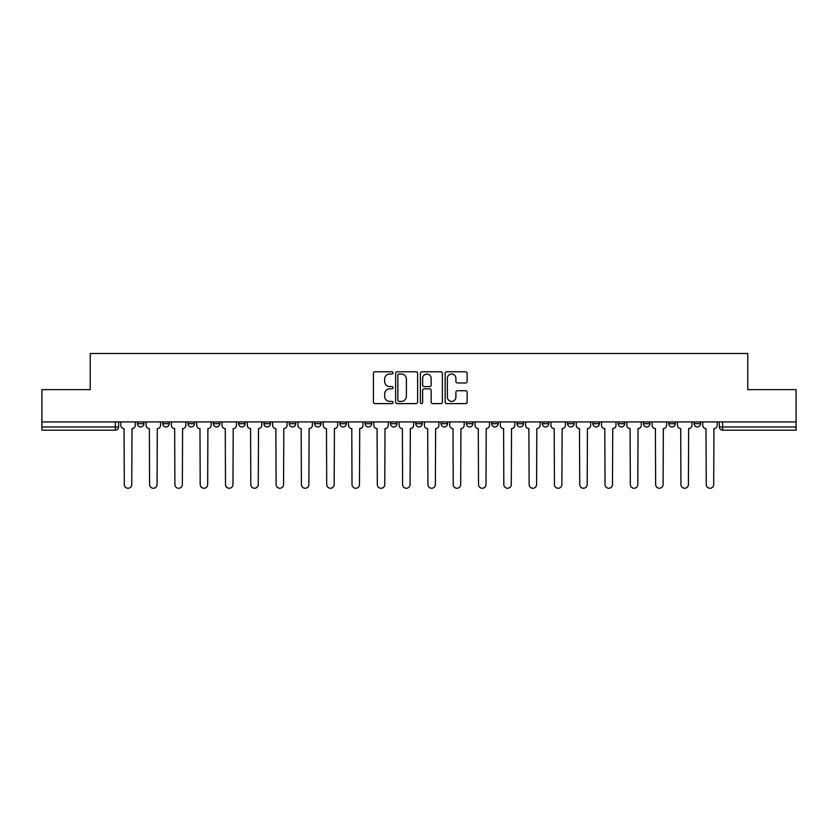 <?xml version="1.0" encoding="UTF-8"?>
<svg xmlns="http://www.w3.org/2000/svg" width="838" height="838" viewBox="0 0 838 838"><rect width="100%" height="100%" fill="white"/><g stroke="black" fill="none" stroke-linecap="round" stroke-linejoin="round"><path stroke-width="1.26" d="M393.053 372.889A1.11 1.11 0 0 0 391.933 371.779L375.015 371.779A1.592 1.592 0 0 0 373.423 373.371L373.423 402.02A1.592 1.592 0 0 0 375.015 403.612L391.933 403.612A1.11 1.11 0 0 0 393.053 402.502A1.11 1.11 0 0 0 391.933 401.392L389.743 401.392A5.091 5.091 0 0 1 384.652 396.29L384.652 393.902A5.091 5.091 0 0 1 389.743 388.811L391.933 388.811A1.11 1.11 0 0 0 393.053 387.701A1.11 1.11 0 0 0 391.933 386.58L389.743 386.58A5.091 5.091 0 0 1 384.652 381.489L384.652 379.101A5.091 5.091 0 0 1 389.743 374.01L391.933 374.01A1.11 1.11 0 0 0 393.053 372.889M643.479 423.703L643.479 421.923L643.479 423.703A3.247 3.247 0 0 0 646.716 426.951A3.247 3.247 0 0 1 643.479 423.703L649.963 423.703A3.247 3.247 0 0 1 646.716 426.951A3.247 3.247 0 0 0 649.963 423.703L649.963 421.923L649.963 423.703M415.753 421.923L415.753 423.703L422.247 423.703A3.247 3.247 0 0 1 419 426.951A3.247 3.247 0 0 1 415.753 423.703L415.753 421.923M339.851 421.923L339.851 423.703L346.335 423.703A3.247 3.247 0 0 1 343.098 426.951A3.247 3.247 0 0 1 339.851 423.703L339.851 421.923M289.246 421.923L289.246 423.703L295.73 423.703A3.247 3.247 0 0 1 292.493 426.951A3.247 3.247 0 0 1 289.246 423.703L289.246 421.923M263.939 421.923L263.939 423.703L270.433 423.703A3.247 3.247 0 0 1 267.186 426.951A3.247 3.247 0 0 1 263.939 423.703L263.939 421.923M213.334 421.923L213.334 423.703L219.828 423.703A3.247 3.247 0 0 1 216.581 426.951A3.247 3.247 0 0 1 213.334 423.703L213.334 421.923M465.53 382.997A1.592 1.592 0 0 0 467.122 381.405L467.122 373.371A1.592 1.592 0 0 0 465.53 371.779L446.738 371.779A1.592 1.592 0 0 0 445.146 373.371L445.146 402.02A1.592 1.592 0 0 0 446.738 403.612L465.53 403.612A1.592 1.592 0 0 0 467.122 402.02L467.122 392.31A1.592 1.592 0 0 0 465.53 390.718L457.485 390.718A1.592 1.592 0 0 0 455.893 392.31L455.893 397.128A4.263 4.263 0 0 1 451.64 401.392A4.263 4.263 0 0 1 447.377 397.128L447.377 378.263A4.263 4.263 0 0 1 451.64 374.01A4.263 4.263 0 0 1 455.893 378.263L455.893 381.405A1.592 1.592 0 0 0 457.485 382.997L465.53 382.997M41.9 421.923L41.9 389.639L90.232 389.639L90.232 353.479L747.768 353.479L747.768 389.639L796.1 389.639L796.1 421.923L41.9 421.923L41.9 426.951L118.619 426.951L118.619 421.923L118.619 426.951A3.247 3.247 0 0 1 115.372 430.187L41.9 430.187L41.9 426.951M417.607 373.371A1.592 1.592 0 0 0 416.015 371.779L397.233 371.779A1.592 1.592 0 0 0 395.641 373.371L395.641 402.02A1.592 1.592 0 0 0 397.233 403.612L416.015 403.612A1.592 1.592 0 0 0 417.607 402.02L417.607 373.371M421.985 371.779L440.767 371.779A1.592 1.592 0 0 1 442.359 373.371L442.359 402.02A1.592 1.592 0 0 1 440.767 403.612L432.733 403.612A1.592 1.592 0 0 1 431.141 402.02L431.141 390.403A1.592 1.592 0 0 0 429.548 388.811L424.217 388.811A1.592 1.592 0 0 0 422.624 390.403L422.624 402.502A1.11 1.11 0 0 1 421.504 403.612A1.11 1.11 0 0 1 420.393 402.502L420.393 373.371A1.592 1.592 0 0 1 421.985 371.779M719.381 421.923L719.381 426.951L796.1 426.951L796.1 430.187L722.628 430.187A3.247 3.247 0 0 1 719.381 426.951L719.381 421.923M796.1 421.923L796.1 426.951M700.568 421.923L700.568 423.703A3.247 3.247 0 0 1 697.321 426.951A3.247 3.247 0 0 1 694.084 423.703L700.568 423.703M694.084 421.923L694.084 423.703M668.776 421.923L668.776 423.703L675.271 423.703L675.271 421.923L675.271 423.703A3.247 3.247 0 0 1 672.024 426.951A3.247 3.247 0 0 1 668.776 423.703A3.247 3.247 0 0 0 672.024 426.951M618.172 421.923L618.172 423.703L624.666 423.703L624.666 421.923L624.666 423.703A3.247 3.247 0 0 1 621.419 426.951A3.247 3.247 0 0 1 618.172 423.703A3.247 3.247 0 0 0 621.419 426.951M599.359 423.703L599.359 421.923L599.359 423.703A3.247 3.247 0 0 1 596.111 426.951A3.247 3.247 0 0 1 592.875 423.703L599.359 423.703A3.247 3.247 0 0 1 596.111 426.951M592.875 421.923L592.875 423.703M574.061 421.923L574.061 423.703A3.247 3.247 0 0 1 570.814 426.951A3.247 3.247 0 0 1 567.567 423.703L574.061 423.703A3.247 3.247 0 0 1 570.814 426.951M567.567 421.923L567.567 423.703M548.754 421.923L548.754 423.703A3.247 3.247 0 0 1 545.507 426.951A3.247 3.247 0 0 1 542.27 423.703L548.754 423.703M542.27 421.923L542.27 423.703M523.457 421.923L523.457 423.703A3.247 3.247 0 0 1 520.209 426.951A3.247 3.247 0 0 1 516.962 423.703L523.457 423.703M516.962 421.923L516.962 423.703M498.149 421.923L498.149 423.703A3.247 3.247 0 0 1 494.902 426.951A3.247 3.247 0 0 1 491.665 423.703L498.149 423.703M491.665 421.923L491.665 423.703M472.852 421.923L472.852 423.703A3.247 3.247 0 0 1 469.605 426.951A3.247 3.247 0 0 1 466.357 423.703A3.247 3.247 0 0 0 469.605 426.951M466.357 421.923L466.357 423.703L472.852 423.703M447.544 421.923L447.544 423.703A3.247 3.247 0 0 1 444.297 426.951A3.247 3.247 0 0 1 441.06 423.703A3.247 3.247 0 0 0 444.297 426.951M441.06 421.923L441.06 423.703L447.544 423.703M422.247 421.923L422.247 423.703A3.247 3.247 0 0 1 419 426.951M396.94 421.923L396.94 423.703A3.247 3.247 0 0 1 393.703 426.951A3.247 3.247 0 0 1 390.456 423.703L396.94 423.703M390.456 421.923L390.456 423.703M371.643 421.923L371.643 423.703A3.247 3.247 0 0 1 368.395 426.951A3.247 3.247 0 0 1 365.148 423.703L371.643 423.703L371.643 421.923M365.148 421.923L365.148 423.703M346.335 421.923L346.335 423.703M321.038 421.923L321.038 423.703A3.247 3.247 0 0 1 317.791 426.951A3.247 3.247 0 0 1 314.543 423.703L321.038 423.703L321.038 421.923M314.543 421.923L314.543 423.703M295.73 421.923L295.73 423.703L295.73 421.923M270.433 423.703L270.433 421.923L270.433 423.703A3.247 3.247 0 0 1 267.186 426.951M245.125 421.923L245.125 423.703A3.247 3.247 0 0 1 241.889 426.951A3.247 3.247 0 0 1 238.641 423.703A3.247 3.247 0 0 0 241.889 426.951A3.247 3.247 0 0 0 245.125 423.703L245.125 421.923M238.641 421.923L238.641 423.703L245.125 423.703M219.828 421.923L219.828 423.703M194.521 421.923L194.521 423.703A3.247 3.247 0 0 1 191.284 426.951A3.247 3.247 0 0 1 188.037 423.703A3.247 3.247 0 0 0 191.284 426.951A3.247 3.247 0 0 0 194.521 423.703L188.037 423.703L188.037 421.923M162.729 421.923L162.729 423.703L169.224 423.703L169.224 421.923L169.224 423.703A3.247 3.247 0 0 1 165.976 426.951A3.247 3.247 0 0 1 162.729 423.703A3.247 3.247 0 0 0 165.976 426.951M137.432 421.923L137.432 423.703L143.916 423.703L143.916 421.923L143.916 423.703A3.247 3.247 0 0 1 140.679 426.951A3.247 3.247 0 0 1 137.432 423.703A3.247 3.247 0 0 0 140.679 426.951M398.982 374.01A1.11 1.11 0 0 0 397.861 375.12L397.861 400.271A1.11 1.11 0 0 0 398.982 401.392L401.287 401.392A5.091 5.091 0 0 0 406.388 396.29L406.388 379.101A5.091 5.091 0 0 0 401.287 374.01L398.982 374.01M431.141 378.347A4.263 4.263 0 0 0 426.877 374.083A4.263 4.263 0 0 0 422.624 378.347L422.624 384.988A1.592 1.592 0 0 0 424.217 386.58L429.548 386.58A1.592 1.592 0 0 0 431.141 384.988L431.141 378.347M120.808 425.327L120.808 421.923L120.808 425.327A3.247 3.247 48.4 0 0 124.055 428.574L124.296 484.521A3.729 3.729 48.4 0 0 128.025 488.261A3.729 3.729 48.4 0 0 131.755 484.521L131.995 428.574A3.247 3.247 48.4 0 0 135.243 425.327L135.243 421.923M124.055 428.574L124.296 484.521M131.755 484.521L131.995 428.574M146.105 425.327L146.105 421.923L146.105 425.327A3.247 3.247 48.4 0 0 149.353 428.574L149.593 484.521A3.729 3.729 48.4 0 0 153.323 488.261A3.729 3.729 48.4 0 0 157.062 484.521L157.303 428.574A3.247 3.247 48.4 0 0 160.54 425.327L160.54 421.923M171.413 425.327L171.413 421.923L171.413 425.327A3.247 3.247 48.4 0 0 174.66 428.574L174.901 484.521A3.729 3.729 48.4 0 0 178.63 488.261A3.729 3.729 48.4 0 0 182.359 484.521L182.6 428.574A3.247 3.247 48.4 0 0 185.847 425.327L185.847 421.923M149.353 428.574L149.593 484.521M157.062 484.521L157.303 428.574M174.66 428.574L174.901 484.521M182.359 484.521L182.6 428.574M196.71 425.327L196.71 421.923L196.71 425.327A3.247 3.247 48.4 0 0 199.957 428.574L200.198 484.521A3.729 3.729 48.4 0 0 203.927 488.261A3.729 3.729 48.4 0 0 207.667 484.521L207.908 428.574A3.247 3.247 48.4 0 0 211.145 425.327L211.145 421.923M222.018 425.327L222.018 421.923L222.018 425.327A3.247 3.247 48.4 0 0 225.265 428.574L225.506 484.521A3.729 3.729 48.4 0 0 229.235 488.261A3.729 3.729 48.4 0 0 232.964 484.521L233.205 428.574A3.247 3.247 48.4 0 0 236.452 425.327L236.452 421.923M247.315 425.327L247.315 421.923L247.315 425.327A3.247 3.247 48.4 0 0 250.562 428.574L250.803 484.521A3.729 3.729 48.4 0 0 254.532 488.261A3.729 3.729 48.4 0 0 258.261 484.521L258.513 428.574A3.247 3.247 48.4 0 0 261.749 425.327L261.749 421.923M199.957 428.574L200.198 484.521M207.667 484.521L207.908 428.574M225.265 428.574L225.506 484.521M232.964 484.521L233.205 428.574M250.562 428.574L250.803 484.521M258.261 484.521L258.513 428.574M272.622 425.327L272.622 421.923L272.622 425.327A3.247 3.247 48.4 0 0 275.859 428.574L276.111 484.521A3.729 3.729 48.4 0 0 279.84 488.261A3.729 3.729 48.4 0 0 283.569 484.521L283.81 428.574A3.247 3.247 48.4 0 0 287.057 425.327L287.057 421.923M275.859 428.574L276.111 484.521M283.569 484.521L283.81 428.574M297.919 425.327L297.919 421.923L297.919 425.327A3.247 3.247 48.4 0 0 301.167 428.574L301.408 484.521A3.729 3.729 48.4 0 0 305.137 488.261A3.729 3.729 48.4 0 0 308.866 484.521L309.117 428.574A3.247 3.247 48.4 0 0 312.354 425.327L312.354 421.923M301.167 428.574L301.408 484.521M308.866 484.521L309.117 428.574M323.227 425.327L323.227 421.923L323.227 425.327A3.247 3.247 48.4 0 0 326.464 428.574L326.715 484.521A3.729 3.729 48.4 0 0 330.444 488.261A3.729 3.729 48.4 0 0 334.173 484.521L334.414 428.574A3.247 3.247 48.4 0 0 337.662 425.327L337.662 421.923M326.464 428.574L326.715 484.521M334.173 484.521L334.414 428.574M348.524 425.327L348.524 421.923L348.524 425.327A3.247 3.247 48.4 0 0 351.771 428.574L352.012 484.521A3.729 3.729 48.4 0 0 355.741 488.261A3.729 3.729 48.4 0 0 359.471 484.521L359.722 428.574A3.247 3.247 48.4 0 0 362.959 425.327L362.959 421.923M351.771 428.574L352.012 484.521M359.471 484.521L359.722 428.574M373.832 425.327L373.832 421.923L373.832 425.327A3.247 3.247 48.4 0 0 377.069 428.574L377.32 484.521A3.729 3.729 48.4 0 0 381.049 488.261A3.729 3.729 48.4 0 0 384.778 484.521L385.019 428.574A3.247 3.247 48.4 0 0 388.266 425.327L388.266 421.923M377.069 428.574L377.32 484.521M384.778 484.521L385.019 428.574M399.129 425.327L399.129 421.923L399.129 425.327A3.247 3.247 48.4 0 0 402.376 428.574L402.617 484.521A3.729 3.729 48.4 0 0 406.346 488.261A3.729 3.729 48.4 0 0 410.075 484.521L410.327 428.574A3.247 3.247 48.4 0 0 413.563 425.327L413.563 421.923M402.376 428.574L402.617 484.521M410.075 484.521L410.327 428.574M424.437 425.327L424.437 421.923L424.437 425.327A3.247 3.247 48.4 0 0 427.673 428.574L427.925 484.521A3.729 3.729 48.4 0 0 431.654 488.261A3.729 3.729 48.4 0 0 435.383 484.521L435.624 428.574A3.247 3.247 48.4 0 0 438.871 425.327L438.871 421.923M427.673 428.574L427.925 484.521M435.383 484.521L435.624 428.574M449.734 425.327L449.734 421.923L449.734 425.327A3.247 3.247 48.4 0 0 452.981 428.574L453.222 484.521A3.729 3.729 48.4 0 0 456.951 488.261A3.729 3.729 48.4 0 0 460.68 484.521L460.931 428.574A3.247 3.247 48.4 0 0 464.168 425.327L464.168 421.923M452.981 428.574L453.222 484.521M460.68 484.521L460.931 428.574M475.041 425.327L475.041 421.923L475.041 425.327A3.247 3.247 48.4 0 0 478.278 428.574L478.529 484.521A3.729 3.729 48.4 0 0 482.259 488.261A3.729 3.729 48.4 0 0 485.988 484.521L486.229 428.574A3.247 3.247 48.4 0 0 489.476 425.327L489.476 421.923M478.278 428.574L478.529 484.521M485.988 484.521L486.229 428.574M500.338 425.327L500.338 421.923L500.338 425.327A3.247 3.247 48.4 0 0 503.586 428.574L503.827 484.521A3.729 3.729 48.4 0 0 507.556 488.261A3.729 3.729 48.4 0 0 511.285 484.521L511.536 428.574A3.247 3.247 48.4 0 0 514.773 425.327L514.773 421.923M503.586 428.574L503.827 484.521M511.285 484.521L511.536 428.574M525.646 425.327L525.646 421.923L525.646 425.327A3.247 3.247 48.4 0 0 528.883 428.574L529.134 484.521A3.729 3.729 48.4 0 0 532.863 488.261A3.729 3.729 48.4 0 0 536.592 484.521L536.833 428.574A3.247 3.247 48.4 0 0 540.081 425.327L540.081 421.923M528.883 428.574L529.134 484.521M536.592 484.521L536.833 428.574M550.943 425.327L550.943 421.923L550.943 425.327A3.247 3.247 48.4 0 0 554.19 428.574L554.431 484.521A3.729 3.729 48.4 0 0 558.16 488.261A3.729 3.729 48.4 0 0 561.889 484.521L562.141 428.574A3.247 3.247 48.4 0 0 565.378 425.327L565.378 421.923M554.19 428.574L554.431 484.521M561.889 484.521L562.141 428.574M576.251 425.327L576.251 421.923L576.251 425.327A3.247 3.247 48.4 0 0 579.487 428.574L579.739 484.521A3.729 3.729 48.4 0 0 583.468 488.261A3.729 3.729 48.4 0 0 587.197 484.521L587.438 428.574A3.247 3.247 48.4 0 0 590.685 425.327L590.685 421.923M579.487 428.574L579.739 484.521M587.197 484.521L587.438 428.574M601.548 425.327L601.548 421.923L601.548 425.327A3.247 3.247 48.4 0 0 604.795 428.574L605.036 484.521A3.729 3.729 48.4 0 0 608.765 488.261A3.729 3.729 48.4 0 0 612.494 484.521L612.735 428.574A3.247 3.247 48.4 0 0 615.982 425.327L615.982 421.923M604.795 428.574L605.036 484.521M612.494 484.521L612.735 428.574M626.855 425.327L626.855 421.923L626.855 425.327A3.247 3.247 48.4 0 0 630.092 428.574L630.333 484.521A3.729 3.729 48.4 0 0 634.073 488.261A3.729 3.729 48.4 0 0 637.802 484.521L638.043 428.574A3.247 3.247 48.4 0 0 641.29 425.327L641.29 421.923M630.092 428.574L630.333 484.521M637.802 484.521L638.043 428.574M652.153 425.327L652.153 421.923L652.153 425.327A3.247 3.247 48.4 0 0 655.4 428.574L655.641 484.521A3.729 3.729 48.4 0 0 659.37 488.261A3.729 3.729 48.4 0 0 663.099 484.521L663.34 428.574A3.247 3.247 48.4 0 0 666.587 425.327L666.587 421.923M655.4 428.574L655.641 484.521M663.099 484.521L663.34 428.574M677.46 425.327L677.46 421.923L677.46 425.327A3.247 3.247 48.4 0 0 680.697 428.574L680.938 484.521A3.729 3.729 48.4 0 0 684.677 488.261A3.729 3.729 48.4 0 0 688.407 484.521L688.647 428.574A3.247 3.247 48.4 0 0 691.895 425.327L691.895 421.923M680.697 428.574L680.938 484.521M688.407 484.521L688.647 428.574M702.757 425.327L702.757 421.923L702.757 425.327A3.247 3.247 48.4 0 0 706.005 428.574L706.245 484.521A3.729 3.729 48.4 0 0 709.975 488.261A3.729 3.729 48.4 0 0 713.704 484.521L713.945 428.574A3.247 3.247 48.4 0 0 717.192 425.327L717.192 421.923M706.005 428.574L706.245 484.521M713.704 484.521L713.945 428.574M115.372 421.923L115.372 430.187M722.628 421.923L722.628 430.187"/></g></svg>
